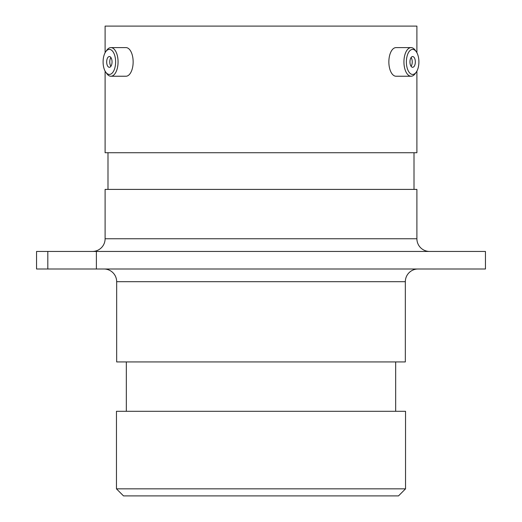 <?xml version="1.0" encoding="UTF-8"?>
<svg xmlns="http://www.w3.org/2000/svg" width="522" height="522" viewBox="0 0 522 522"><rect width="100%" height="100%" fill="white"/><g stroke="black" fill="none" stroke-linecap="round" stroke-linejoin="round"><path stroke-width="0.78" d="M429.586 251.447A12.691 12.691 0 0 1 416.895 238.756L416.895 189.401L105.105 189.401L105.105 238.756L416.895 238.756M92.414 251.447A12.691 12.691 0 0 0 105.105 238.756M103.976 269A12.691 12.691 0 0 1 116.667 281.697L116.667 361.935L405.333 361.935L405.333 281.697L116.667 281.697M418.024 269A12.691 12.691 0 0 0 405.333 281.697M485.447 251.447L485.447 269L96.387 269L96.387 251.447L485.447 251.447M405.542 488.846L398.495 495.9L123.505 495.9L116.458 488.846L405.542 488.846L405.542 411.29L116.458 411.29L116.458 488.846M395.669 411.29L395.669 361.935M126.331 411.29L126.331 361.935M414.005 189.401L414.005 152.731M107.995 189.401L107.995 152.731M105.105 71.109L105.105 152.731L416.895 152.731L416.895 71.109M416.895 52.729L416.895 26.1L105.105 26.1L105.105 52.729M47.815 251.447L47.815 269L36.553 269L36.553 251.447L96.387 251.447M47.815 269L96.387 269M106.227 72.76A12.521 6.264 -90 0 0 114.781 68.18A12.521 6.264 -90 0 0 112.491 51.071A12.521 6.264 -90 0 0 105.744 51.691A12.521 6.264 -90 0 0 105.744 72.14A12.521 6.264 -90 0 0 106.227 72.76M105.744 51.691L106.775 50.229A14.316 7.158 90 0 1 110.905 47.606A14.316 7.158 90 0 1 114.488 49.525A14.316 7.158 90 0 1 117.822 65.622A14.316 7.158 90 0 1 110.905 76.232A14.316 7.158 90 0 1 107.33 74.313A14.316 7.158 90 0 1 106.775 73.602L105.744 72.14M110.703 57.263A5.37 2.688 -90 0 0 109.359 56.546A5.37 2.688 -90 0 0 106.762 60.526A5.37 2.688 -90 0 0 108.015 66.575A5.37 2.688 -90 0 0 109.359 67.292A5.37 2.688 -90 0 0 111.949 63.312A5.37 2.688 -90 0 0 110.703 57.263M110.905 57.531A5.37 2.688 -90 0 0 110.905 66.307M110.905 47.606L125.991 47.606A14.316 7.158 90 0 1 129.567 49.525A14.316 7.158 90 0 1 132.901 65.622A14.316 7.158 90 0 1 125.991 76.232L110.905 76.232M409.509 72.76A12.521 6.264 90 0 0 416.256 72.14A12.521 6.264 90 0 0 416.256 51.691A12.521 6.264 90 0 0 415.773 51.071A12.521 6.264 90 0 0 407.219 55.658A12.521 6.264 90 0 0 409.509 72.76M416.256 72.14L415.225 73.602A14.316 7.158 -90 0 1 411.095 76.232A14.316 7.158 -90 0 1 407.512 74.313A14.316 7.158 -90 0 1 404.178 58.216A14.316 7.158 -90 0 1 411.095 47.606A14.316 7.158 -90 0 1 414.67 49.525A14.316 7.158 -90 0 1 415.225 50.229L416.256 51.691M413.985 57.263A5.37 2.688 90 0 0 412.641 56.546A5.37 2.688 90 0 0 410.051 60.526A5.37 2.688 90 0 0 411.297 66.575A5.37 2.688 90 0 0 412.641 67.292A5.37 2.688 90 0 0 415.238 63.312A5.37 2.688 90 0 0 413.985 57.263M411.095 76.232L396.009 76.232A14.316 7.158 -90 0 1 392.433 74.313A14.316 7.158 -90 0 1 389.099 58.216A14.316 7.158 -90 0 1 396.009 47.606L411.095 47.606M411.095 66.307A5.37 2.688 90 0 0 411.095 57.531"/></g></svg>
